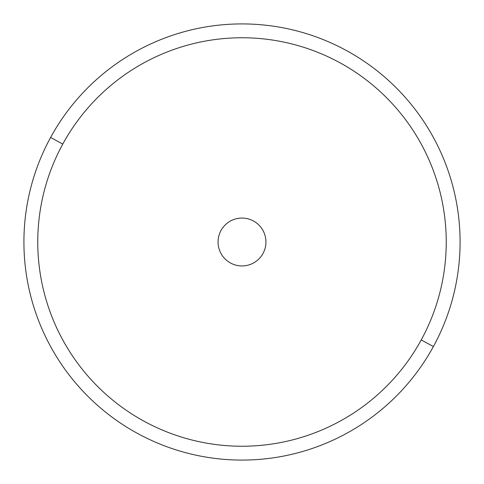 <?xml version="1.0" encoding="UTF-8"?>
<svg xmlns="http://www.w3.org/2000/svg" width="484" height="484" viewBox="0 0 484 484"><rect width="100%" height="100%" fill="white"/><g stroke="black" fill="none" stroke-linecap="round" stroke-linejoin="round"><path stroke-width="0.73" d="M50.614 137.444A218.084 218.084 0 0 0 137.444 433.386A218.084 218.084 0 0 0 433.386 346.556A218.084 218.084 0 0 0 346.556 50.614A218.084 218.084 0 0 0 50.614 137.444L62.763 144.081A204.242 204.242 0 0 0 144.081 421.237A204.242 204.242 0 0 0 421.237 339.919L433.386 346.556A218.084 218.084 0 0 1 137.444 433.386A218.084 218.084 0 0 1 50.614 137.444A218.084 218.084 0 0 1 346.556 50.614A218.084 218.084 0 0 1 433.386 346.556L421.237 339.919A204.242 204.242 0 0 0 339.919 62.763A204.242 204.242 0 0 0 62.763 144.081L50.614 137.444M421.237 339.919A204.242 204.242 0 0 1 144.081 421.237A204.242 204.242 0 0 1 62.763 144.081A204.242 204.242 0 0 1 339.919 62.763A204.242 204.242 0 0 1 421.237 339.919M220.988 230.523A23.946 23.946 0 0 0 230.523 263.012A23.946 23.946 0 0 0 263.012 253.477A23.946 23.946 0 0 0 253.477 220.988A23.946 23.946 0 0 0 220.988 230.523A23.946 23.946 0 0 1 253.477 220.988A23.946 23.946 0 0 1 263.012 253.477A23.946 23.946 0 0 1 230.523 263.012A23.946 23.946 0 0 1 220.988 230.523"/></g></svg>
